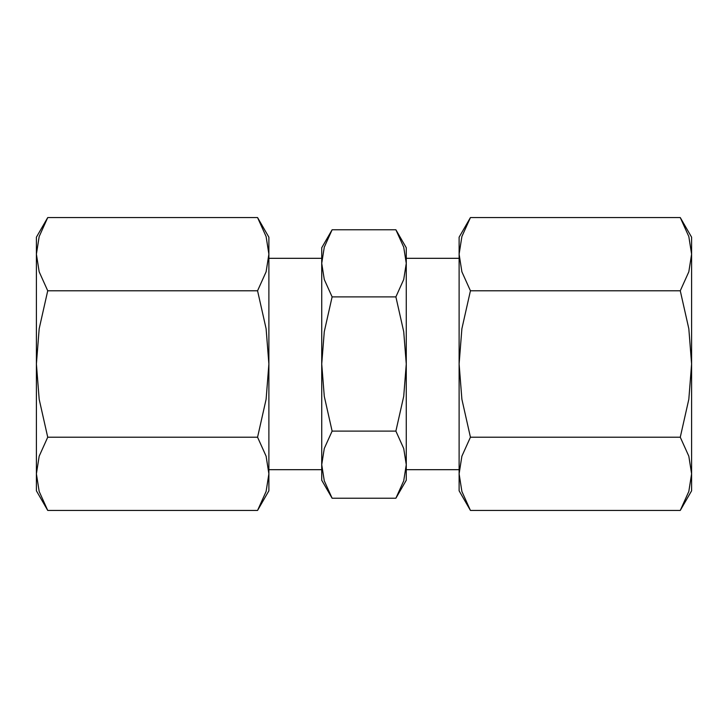 <?xml version="1.0" encoding="UTF-8"?>
<svg xmlns="http://www.w3.org/2000/svg" width="728" height="728" viewBox="0 0 728 728"><rect width="100%" height="100%" fill="white"/><g stroke="black" fill="none" stroke-linecap="round" stroke-linejoin="round"><path stroke-width="1.09" d="M459.113 258.322L406.269 258.322L406.269 480.243L395.886 498.225L403.721 480.835L406.269 464.673L406.269 469.678L459.113 469.678M321.731 263.327L321.731 364L324.279 331.668L332.114 296.887L324.279 279.497L321.731 263.327L324.279 247.165L332.114 229.775L321.731 247.757L321.731 263.327L321.731 258.322L268.887 258.322M406.269 263.327L406.269 247.757L395.886 229.775L403.721 247.165L406.269 263.327L403.721 279.497L395.886 296.887L403.721 331.668L406.269 364L403.721 396.332L395.886 431.113L403.721 448.503L406.269 464.673M321.731 480.243L332.114 498.225L324.279 480.835L321.731 464.673L321.731 480.243M257.566 510.428L268.887 490.809L268.887 473.819L266.111 491.455L257.566 510.428L47.73 510.428L39.175 491.455L36.4 473.819L39.175 456.192L47.73 437.219L39.175 399.272L36.4 364L36.4 490.809L47.73 510.428M268.887 237.191L257.566 217.572L266.111 236.545L268.887 254.181L268.887 473.819L266.111 456.192L257.566 437.219L266.111 399.272L268.887 364L266.111 328.728L257.566 290.781L266.111 271.808L268.887 254.181L268.887 237.191M47.73 217.572L36.4 237.191L36.4 364L39.175 328.728L47.73 290.781L39.175 271.808L36.4 254.181L39.175 236.545L47.73 217.572L257.566 217.572M470.434 510.428L459.113 490.809L459.113 237.191L470.434 217.572L461.889 236.545L459.113 254.181L461.889 271.808L470.434 290.781L461.889 328.728L459.113 364L461.889 399.272L470.434 437.219L461.889 456.192L459.113 473.819L461.889 491.455L470.434 510.428L680.27 510.428L691.6 490.809L691.6 473.819L688.825 491.455L680.27 510.428M680.27 217.572L691.6 237.191L691.6 254.181L688.825 271.808L680.27 290.781L688.825 328.728L691.6 364L691.6 254.181L688.825 236.545L680.27 217.572L470.434 217.572M691.6 364L688.825 399.272L680.27 437.219L688.825 456.192L691.6 473.819L691.6 364M680.27 290.781L470.434 290.781M680.27 437.219L470.434 437.219M47.73 290.781L257.566 290.781M47.73 437.219L257.566 437.219M321.731 364L321.731 464.673L324.279 448.503L332.114 431.113L324.279 396.332L321.731 364M268.887 469.678L321.731 469.678L321.731 464.673M332.114 296.887L395.886 296.887M332.114 229.775L395.886 229.775M332.114 431.113L395.886 431.113M332.114 498.225L395.886 498.225"/></g></svg>
